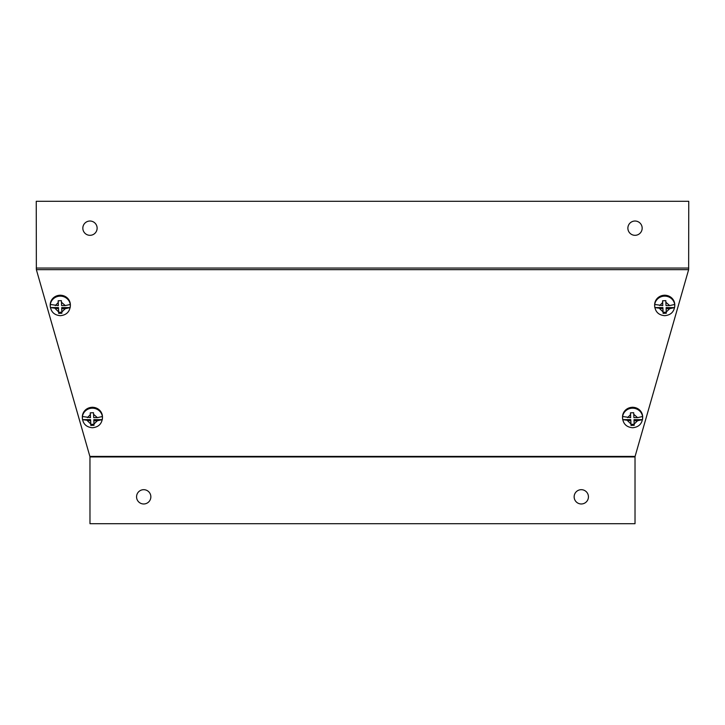 <?xml version="1.0" encoding="UTF-8"?>
<svg xmlns="http://www.w3.org/2000/svg" width="725" height="725" viewBox="0 0 725 725"><rect width="100%" height="100%" fill="white"/><g stroke="black" fill="none" stroke-linecap="round" stroke-linejoin="round"><path stroke-width="1.09" d="M635.091 456.406L688.641 269.655L688.75 201.305L36.25 201.305L36.359 269.655L89.873 456.406L635.127 456.406L635.018 456.94A1.93 1.93 0 0 1 635.037 456.668M642.169 228.167A7.15 7.15 0 0 1 635.018 235.317A7.15 7.15 0 0 1 627.877 228.167A7.15 7.15 0 0 1 635.018 221.025A7.15 7.15 0 0 1 642.169 228.167M97.123 228.167A7.15 7.15 0 0 1 89.982 235.317A7.15 7.15 0 0 1 82.831 228.167A7.15 7.15 0 0 1 89.982 221.025A7.15 7.15 0 0 1 97.123 228.167M588.437 496.833A7.15 7.15 0 0 1 581.287 503.975A7.15 7.15 0 0 1 574.146 496.833A7.15 7.15 0 0 1 581.287 489.683A7.15 7.15 0 0 1 588.437 496.833M150.854 496.833A7.15 7.15 0 0 1 143.713 503.975A7.15 7.15 0 0 1 136.563 496.833A7.15 7.15 0 0 1 143.713 489.683A7.15 7.15 0 0 1 150.854 496.833M89.963 456.668L89.982 523.695L635.018 523.695L635.018 456.94L89.982 456.94A1.93 1.93 0 0 0 89.963 456.668L89.909 456.406M61.716 308.687L61.716 307.581L70.171 307.581L65.277 308.687L61.716 308.687L61.906 313.245L58.68 313.363L58.489 308.687L50.415 307.581L58.489 307.581L58.489 308.687M50.415 307.581A10.005 9.624 180 0 1 50.415 304.482L58.363 305.587L58.163 300.775L61.389 300.657L61.589 305.587L65.277 305.587L70.171 304.482A10.005 9.624 180 0 1 70.171 307.581M58.363 305.587L58.208 300.775M58.489 307.581L58.68 312.321L61.861 312.194M58.68 312.321L58.68 313.363M93.824 420.745L93.824 419.639L102.279 419.639L97.386 420.745L93.824 420.745L94.014 425.312L90.788 425.421L90.598 420.745L82.523 419.639L90.598 419.639L90.598 420.745M82.523 419.639A10.005 9.624 180 0 1 82.523 416.54L90.471 417.645L90.272 412.833L93.498 412.715L93.697 417.645L97.386 417.645L102.279 416.54A10.005 9.624 180 0 1 102.279 419.639M90.471 417.645L90.317 412.833M90.598 419.639L90.788 424.379L93.969 424.261M90.788 424.379L90.788 425.421M666.13 308.687L666.13 307.581L674.585 307.581L669.692 308.687L666.13 308.687L666.32 313.245L663.094 313.363L662.904 308.687L654.829 307.581L662.904 307.581L662.904 308.687M654.829 307.581A10.005 9.624 180 0 1 654.829 304.482L662.777 305.587L662.577 300.775L665.804 300.657L666.003 305.587L669.692 305.587L674.585 304.482A10.005 9.624 180 0 1 674.585 307.581M662.777 305.587L662.623 300.775M662.904 307.581L663.094 312.321L666.275 312.194M663.094 312.321L663.094 313.363M634.022 420.745L634.022 419.639L642.477 419.639L637.583 420.745L634.022 420.745L634.212 425.312L630.986 425.421L630.795 420.745L622.721 419.639L630.795 419.639L630.795 420.745M622.721 419.639A10.005 9.624 180 0 1 622.721 416.54L630.668 417.645L630.469 412.833L633.695 412.715L633.895 417.645L637.583 417.645L642.477 416.54A10.005 9.624 180 0 1 642.477 419.639M630.668 417.645L630.514 412.833M630.795 419.639L630.986 424.379L634.167 424.261M630.986 424.379L630.986 425.421M688.641 269.655L36.359 269.655M688.75 268.06L36.25 268.06M60.293 295.238A10.077 9.688 0 0 1 70.37 304.926C69.754 298.99 66.401 295.746 60.293 295.184C54.185 295.746 50.832 298.99 50.215 304.926A10.077 9.688 0 0 1 60.293 295.238M70.37 305.805C69.745 311.832 66.383 315.121 60.293 315.683C54.203 315.121 50.841 311.832 50.215 305.805A10.077 9.688 0 0 1 60.293 296.126A10.077 9.688 0 0 1 70.37 305.805L70.37 304.926M61.444 302.225L65.277 305.587M65.277 308.687L61.852 311.949M58.616 311.913L55.308 308.687M55.308 305.587L58.236 302.506M92.401 407.296A10.077 9.688 0 0 1 102.479 416.984C101.863 411.048 98.5 407.803 92.401 407.242C86.293 407.803 82.94 411.048 82.324 416.984A10.077 9.688 0 0 1 92.401 407.296M102.479 417.872C101.853 423.889 98.491 427.179 92.401 427.741C86.311 427.179 82.949 423.889 82.324 417.872A10.077 9.688 0 0 1 92.401 408.184A10.077 9.688 0 0 1 102.479 417.872L102.479 416.984M93.552 414.283L97.386 417.645M97.386 420.745L93.951 424.007M90.725 423.971L87.417 420.745M87.417 417.645L90.344 414.564M664.707 295.238A10.077 9.688 0 0 1 674.785 304.926C674.168 298.99 670.815 295.746 664.707 295.184C658.599 295.746 655.246 298.99 654.63 304.926A10.077 9.688 0 0 1 664.707 295.238M674.785 305.805C674.159 311.832 670.797 315.121 664.707 315.683C658.617 315.121 655.255 311.832 654.63 305.805A10.077 9.688 0 0 1 664.707 296.126A10.077 9.688 0 0 1 674.785 305.805L674.785 304.926M665.867 302.225L669.692 305.587M669.692 308.687L666.266 311.949M663.031 311.913L659.723 308.687M659.723 305.587L662.65 302.506M632.599 407.296A10.077 9.688 0 0 1 642.676 416.984C642.06 411.048 638.707 407.803 632.599 407.242C626.5 407.803 623.138 411.048 622.521 416.984A10.077 9.688 0 0 1 632.599 407.296M642.676 417.872C642.051 423.889 638.689 427.179 632.599 427.741C626.509 427.179 623.147 423.889 622.521 417.872A10.077 9.688 0 0 1 632.599 408.184A10.077 9.688 0 0 1 642.676 417.872L642.676 416.984M633.759 414.283L637.583 417.645M637.583 420.745L634.158 424.007M630.931 423.971L627.614 420.745M627.614 417.645L630.542 414.564M50.215 305.805L50.215 304.926M82.324 417.872L82.324 416.984M654.63 305.805L654.63 304.926M622.521 417.872L622.521 416.984"/></g></svg>
